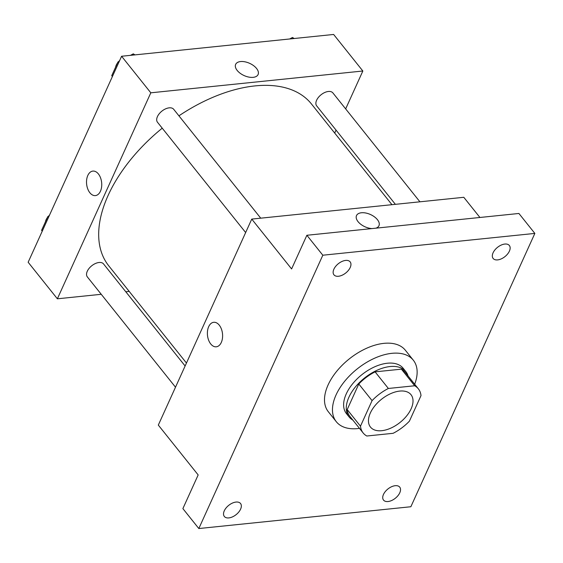 <?xml version="1.0" encoding="UTF-8"?>
<svg xmlns="http://www.w3.org/2000/svg" width="563" height="563" viewBox="0 0 563 563"><rect width="100%" height="100%" fill="white"/><g stroke="black" fill="none" stroke-linecap="round" stroke-linejoin="round"><path stroke-width="0.84" d="M381.763 430.695A25.94 14.842 -38.6 0 1 370.482 427.085A25.94 14.842 -38.6 0 1 381.475 399.294A25.94 14.842 -38.6 0 1 411.004 394.691A25.94 14.842 -38.6 0 1 406.606 415.966A25.94 14.842 -38.6 0 1 381.763 430.695M409.414 421.152L421.004 395.599A35.335 20.219 -38.6 0 0 418.351 388.822A35.335 20.219 -38.6 0 0 414.678 385.768L388.371 388.47A35.335 20.219 -38.6 0 0 372.073 400.624L360.482 426.184A35.335 20.219 -38.6 0 0 363.142 432.954A35.335 20.219 -38.6 0 0 366.809 436.008L393.115 433.306A35.335 20.219 -38.6 0 0 409.414 421.152M372.073 400.624L358.793 384.008L347.202 409.561L360.482 426.184M363.142 432.954L349.862 416.339A35.335 20.219 -38.6 0 1 347.202 409.561M358.793 384.008A35.335 20.219 -38.6 0 1 375.092 371.854L388.371 388.47M418.351 388.822L405.064 372.206A35.335 20.219 -38.6 0 0 401.398 369.152L375.092 371.854M408.055 375.943A36.313 20.782 141.4 0 0 405.832 371.601A36.313 20.782 141.4 0 0 377.245 370.18A36.313 20.782 141.4 0 0 348.919 397.204A36.313 20.782 141.4 0 0 349.095 416.944A36.313 20.782 141.4 0 0 352.846 420.075M349.095 416.944L346.442 413.622A36.313 20.782 -38.6 0 1 346.266 393.882A36.313 20.782 -38.6 0 1 374.592 366.858A36.313 20.782 -38.6 0 1 403.171 368.272L405.832 371.601M401.398 369.152L414.678 385.768M359.476 428.366A49.284 28.199 -38.6 0 1 357.737 428.584A49.284 28.199 -38.6 0 1 336.308 421.722A49.284 28.199 -38.6 0 1 357.195 368.92A49.284 28.199 -38.6 0 1 413.305 360.179A49.284 28.199 -38.6 0 1 414.685 384.24M336.308 421.722L328.342 411.75A49.284 28.199 -38.6 0 1 349.229 358.948A49.284 28.199 -38.6 0 1 405.332 350.207L413.305 360.179M509.395 251.133A10.373 5.94 -38.6 0 1 501.302 258.86A10.373 5.94 -38.6 0 1 493.132 258.452A10.373 5.94 -38.6 0 1 497.53 247.333A10.373 5.94 -38.6 0 1 509.346 245.496A10.373 5.94 -38.6 0 1 509.395 251.133M399.779 492.78A10.373 5.94 -38.6 0 1 391.686 500.5A10.373 5.94 -38.6 0 1 383.523 500.092A10.373 5.94 -38.6 0 1 387.921 488.98A10.373 5.94 -38.6 0 1 399.73 487.136A10.373 5.94 -38.6 0 1 399.779 492.78M240.591 509.149A10.373 5.94 -38.6 0 1 232.498 516.869A10.373 5.94 -38.6 0 1 224.327 516.461A10.373 5.94 -38.6 0 1 228.726 505.349A10.373 5.94 -38.6 0 1 240.542 503.505A10.373 5.94 -38.6 0 1 240.591 509.149M350.207 267.502A10.373 5.94 -38.6 0 1 342.114 275.223A10.373 5.94 -38.6 0 1 333.943 274.821A10.373 5.94 -38.6 0 1 338.342 263.702A10.373 5.94 -38.6 0 1 350.151 261.865A10.373 5.94 -38.6 0 1 350.207 267.502M322.817 255.215L198.823 528.544L410.863 506.742L534.85 233.413L322.817 255.215L306.877 235.271L291.599 268.945L251.752 219.098L158.316 425.086L198.162 474.933L182.884 508.607L198.823 528.544M216.255 346.808A12.323 7.551 84.1 0 1 210.731 343.958A12.323 7.551 84.1 0 1 207.55 330.72A12.323 7.551 84.1 0 1 213.736 322.296A12.323 7.551 84.1 0 1 222.505 333.782A12.323 7.551 84.1 0 1 216.255 346.808A12.323 7.551 84.1 0 1 210.731 343.958A12.323 7.551 84.1 0 1 207.557 330.72A12.323 7.551 84.1 0 1 213.736 322.296M306.877 235.271L518.91 213.468L534.85 233.413M251.752 219.098L463.792 197.296L479.929 217.48M371.925 228.585A12.323 6.714 -155.6 0 1 360.102 223.736A12.323 6.714 -155.6 0 1 356.513 215.566A12.323 6.714 -155.6 0 1 370.51 214.538A12.323 6.714 -155.6 0 1 378.955 225.742A12.323 6.714 -155.6 0 1 375.894 228.177M356.513 215.566A12.323 6.714 -155.6 0 1 370.503 214.545A12.323 6.714 -155.6 0 1 378.955 225.749M186.459 363.036L108.8 265.884A129.694 74.21 -38.6 0 1 162.235 128.181M178.921 115.83A129.694 74.21 -38.6 0 1 311.416 103.93L391.947 204.679M245.658 232.547L157.485 122.241A10.373 5.94 -38.6 0 1 161.884 111.129A10.373 5.94 -38.6 0 1 173.693 109.285L260.732 218.17M175.501 387.196L87.335 276.89A10.373 5.94 -38.6 0 1 91.734 265.778A10.373 5.94 -38.6 0 1 103.543 263.934L185.121 365.992M395.374 204.327L316.673 105.872A10.373 5.94 -38.6 0 1 321.072 94.76A10.373 5.94 -38.6 0 1 332.888 92.916L419.921 201.807M345.661 108.898L362.846 71.008L150.814 92.811L57.37 298.805L101.241 294.294M125.788 291.768L129.208 291.416M334.704 133.058L336.041 130.102M362.846 71.008L333.627 34.456L121.594 56.258L150.814 92.811M121.594 56.258L28.15 262.245L57.37 298.805M95.393 195.6A12.323 7.551 84.1 0 1 89.869 192.75A12.323 7.551 84.1 0 1 86.688 179.513A12.323 7.551 84.1 0 1 92.874 171.089A12.323 7.551 84.1 0 1 101.643 182.574A12.323 7.551 84.1 0 1 95.393 195.6A12.323 7.551 84.1 0 1 89.862 192.75A12.323 7.551 84.1 0 1 86.688 179.513A12.323 7.551 84.1 0 1 92.874 171.089M253.181 77.342A12.323 6.714 -155.6 0 1 240.176 73.267A12.323 6.714 -155.6 0 1 235.651 64.358A12.323 6.714 -155.6 0 1 249.641 63.337A12.323 6.714 -155.6 0 1 258.093 74.541A12.323 6.714 -155.6 0 1 253.181 77.342M235.651 64.358A12.323 6.714 -155.6 0 1 249.641 63.337A12.323 6.714 -155.6 0 1 258.086 74.541M294.16 38.509L292.486 37.489L289.678 38.974M292.486 37.489L293.372 38.594M49.178 215.896L47.799 216.621L41.578 230.344L42.239 231.182M47.799 216.621L48.467 217.459M45.448 221.808A10.373 5.94 -38.6 0 1 47.348 217.621M48.397 216.305A10.373 5.94 -38.6 0 1 49.502 215.179M134.965 54.878L133.297 53.851L130.489 55.343M119.328 61.247L117.956 61.972L111.727 75.695L112.396 76.533M133.297 53.851L134.184 54.963M117.956 61.972L118.617 62.81M115.598 67.159A10.373 5.94 -38.6 0 1 117.498 62.965M118.554 61.656A10.373 5.94 -38.6 0 1 119.652 60.53"/></g></svg>
